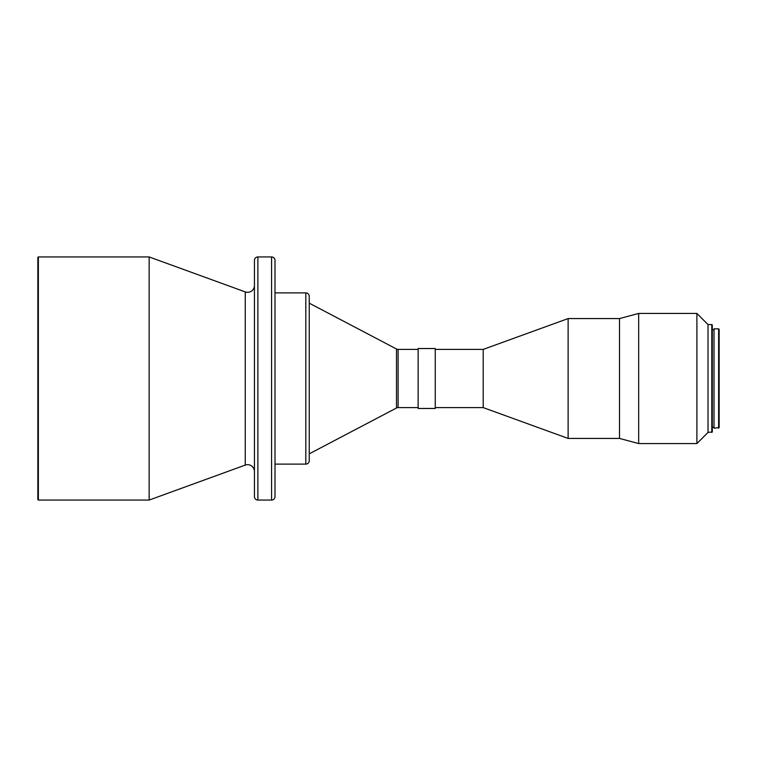 <?xml version="1.0" encoding="UTF-8"?>
<svg xmlns="http://www.w3.org/2000/svg" width="757" height="757" viewBox="0 0 757 757"><rect width="100%" height="100%" fill="white"/><g stroke="black" fill="none" stroke-linecap="round" stroke-linejoin="round"><path stroke-width="1.14" d="M254.447 471.526A6.851 6.851 0 0 0 245.259 465.091L245.259 291.909A6.851 6.851 0 0 0 254.447 285.474M37.85 499.554L37.85 257.446L38.361 256.935L38.361 500.065L37.85 499.554M245.259 465.091L149.148 500.065L149.148 256.935L38.361 256.935M149.148 500.065L38.361 500.065M245.259 291.909L149.148 256.935M257.872 256.935A3.425 3.425 0 0 0 254.447 260.351L254.447 496.649A3.425 3.425 0 0 0 257.872 500.065L257.872 256.935L271.574 256.935A3.425 3.425 0 0 1 274.999 260.351L274.999 496.649A3.425 3.425 0 0 1 271.574 500.065L257.872 500.065M274.999 464.107L305.819 464.107A3.425 3.425 0 0 0 309.244 460.691L309.244 296.309A3.425 3.425 0 0 0 305.819 292.893L274.999 292.893M309.244 453.84L396.498 408.004L396.498 348.996L309.244 303.16M396.498 408.004A3.425 3.425 0 0 1 398.097 407.607L398.097 349.393A3.425 3.425 0 0 1 396.498 348.996M418.138 349.393L398.097 349.393M418.138 407.607L398.097 407.607M435.256 408.468L435.256 348.532L418.138 348.532L418.138 408.468L435.256 408.468M435.256 407.607L483.203 407.607L483.203 349.393L435.256 349.393M483.203 407.607L568.129 438.426L568.129 318.574L483.203 349.393M568.129 438.426L619.5 438.426L619.5 318.574L568.129 318.574M619.5 438.426L638.671 443.564L638.671 313.436L619.5 318.574M711.788 432.436L711.788 324.564L712.299 325.075L712.299 431.925L708.022 432.436L696.894 443.564L696.894 313.436L638.671 313.436M696.894 443.564L638.671 443.564M708.022 432.436L708.022 324.564L696.894 313.436M711.788 324.564L708.022 324.564M714.012 329.702L712.299 329.702M714.012 427.298L712.299 427.298M718.639 428.159L718.639 328.841L714.012 328.841L714.012 428.159L719.15 427.639L719.15 329.361L718.639 328.841M271.574 500.065L271.574 256.935M305.819 464.107L305.819 292.893"/></g></svg>
